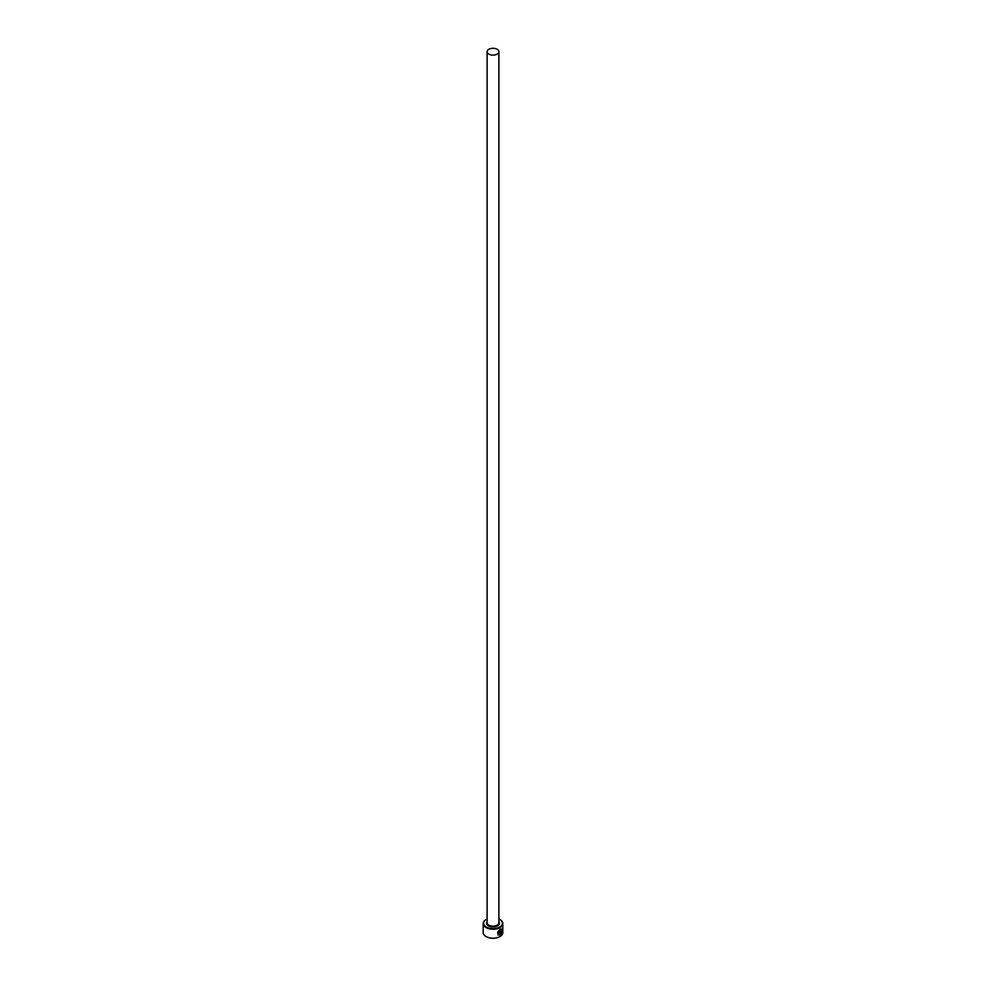<?xml version="1.0" encoding="UTF-8"?>
<svg xmlns="http://www.w3.org/2000/svg" width="986" height="986" viewBox="0 0 986 986"><rect width="100%" height="100%" fill="white"/><g stroke="black" fill="none" stroke-linecap="round" stroke-linejoin="round"><path stroke-width="1.48" d="M499.002 934.481C496.944 933.446 497.203 931.869 499.766 929.749L501.085 929.576M501.282 932.473L501.159 929.613L499.914 929.823C497.338 931.943 497.08 933.532 499.138 934.568L499.138 931.351A9.811 5.669 0 0 0 499.655 931.092L499.655 935.024L497.955 934.938L499.914 929.268L501.418 928.972L501.282 932.473M497.893 934.901L499.655 935.024M500.605 933.73L501.282 933.274L500.149 934.74L500.149 931.659L500.814 930.353L501.406 930.698A9.811 5.669 180 0 1 501.024 931.03L500.605 933.73L500.888 930.957M487.109 919.001A9.416 5.435 0 0 0 486.344 919.396A9.416 5.435 0 0 0 486.344 927.087A9.416 5.435 0 0 0 499.655 927.087A9.416 5.435 0 0 0 499.655 919.396L499.939 919.556A9.811 5.669 180 0 1 502.811 923.562A9.811 5.669 180 0 1 496.759 928.8A9.811 5.669 180 0 1 486.061 927.567A9.811 5.669 180 0 1 483.189 923.562A9.811 5.669 180 0 1 486.061 919.556A9.811 5.669 180 0 1 486.209 919.482M499.791 936.614A9.416 5.435 180 0 1 499.655 936.7A9.416 5.435 180 0 1 486.344 936.7L486.061 936.54A9.811 5.669 0 0 0 499.939 936.54A9.811 5.669 0 0 0 502.811 932.534L502.811 923.562M488.834 54.107A5.891 3.402 0 0 0 495.255 54.846A5.891 3.402 0 0 0 498.891 51.703A5.891 3.402 0 0 0 497.166 49.3A5.891 3.402 0 0 0 490.745 48.56A5.891 3.402 0 0 0 487.109 51.703A5.891 3.402 0 0 0 488.834 54.107M498.25 934.309L499.138 934.568M483.189 923.562L483.189 932.534A9.811 5.669 0 0 0 486.061 936.54L486.344 936.7M499.939 919.556L499.655 919.396A9.416 5.435 0 0 0 498.891 919.001M500.013 934.654L500.863 933.027M501.406 932.546L501.443 929.022M499.52 934.938L499.52 931.166M498.891 51.703L498.891 922.76A5.891 3.402 180 0 1 495.255 925.903A5.891 3.402 180 0 1 488.834 925.164A5.891 3.402 180 0 1 487.109 922.76L487.109 51.703M498.891 921.688A6.471 3.734 180 0 1 496.697 926.31A6.471 3.734 180 0 1 488.427 925.891A6.471 3.734 180 0 1 487.109 921.688"/></g></svg>
